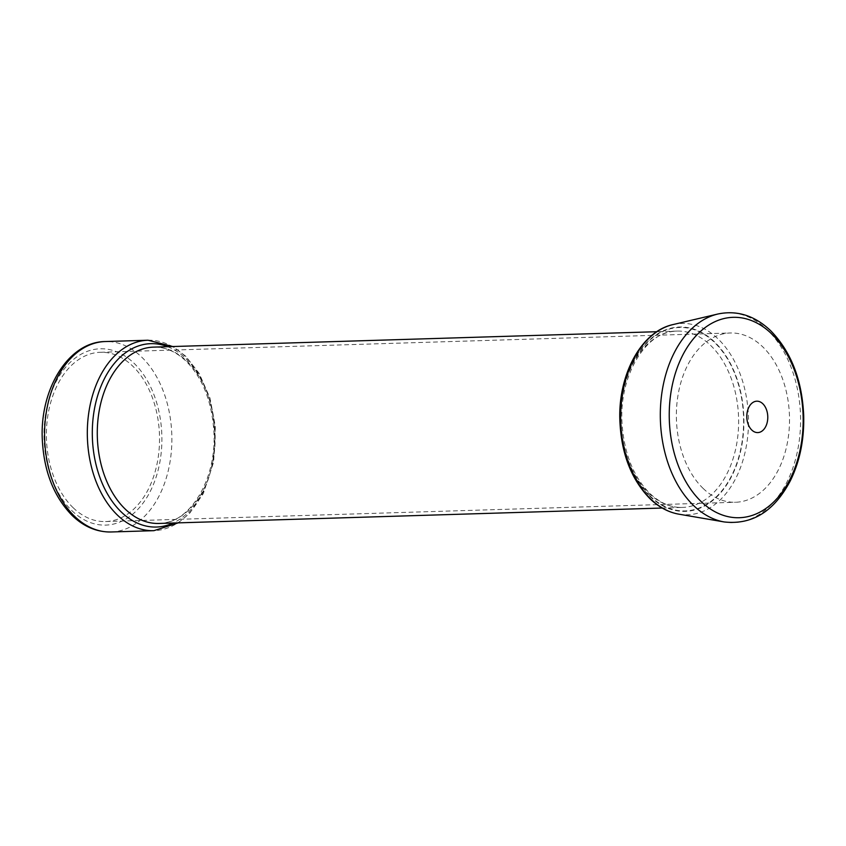 <?xml version="1.0" encoding="UTF-8"?>
<svg xmlns="http://www.w3.org/2000/svg" width="846" height="846" viewBox="0 0 846 846"><rect width="100%" height="100%" fill="white"/><g stroke="black" fill="none" stroke-linecap="round" stroke-linejoin="round"><path stroke-width="0.63" stroke-dasharray="4.23 3.17" d="M73.084 507.653A84.685 56.555 88.2 0 0 105.549 521.559A84.685 56.555 88.2 0 0 159.482 435.193A84.685 56.555 88.2 0 0 100.367 352.285A84.685 56.555 88.2 0 0 48.211 413.472A84.685 56.555 88.2 0 0 73.084 507.653M703.068 488.354A84.685 56.555 88.2 0 0 735.534 502.26A84.685 56.555 88.2 0 0 789.466 415.894A84.685 56.555 88.2 0 0 730.352 332.986A84.685 56.555 88.2 0 0 678.196 394.173A84.685 56.555 88.2 0 0 703.068 488.354M71.836 510.603A88.206 58.913 88.2 0 0 161.872 442.035A88.206 58.913 88.2 0 0 75.167 358.122A88.206 58.913 88.2 0 0 71.836 510.603M148.05 340.229A95.26 63.619 -91.8 0 1 184.587 355.87A95.26 63.619 -91.8 0 1 212.568 461.831A95.26 63.619 -91.8 0 1 153.887 530.675M111.122 531.975A95.26 63.619 88.2 0 0 171.801 434.812A95.26 63.619 88.2 0 0 105.295 341.541M153.517 347.124A88.206 58.913 -91.8 0 1 187.347 361.612A88.206 58.913 -91.8 0 1 213.255 459.716A88.206 58.913 -91.8 0 1 158.921 523.452C189.8 524.224 217.813 478.339 213.721 429.165C211.384 400.116 202.183 377.453 186.131 361.2C175.926 351.513 165.055 346.828 153.517 347.124M648.554 492.932A88.206 58.913 88.2 0 0 682.384 507.42A88.206 58.913 88.2 0 0 738.569 417.448A88.206 58.913 88.2 0 0 676.98 331.082A88.206 58.913 88.2 0 0 622.656 394.828A88.206 58.913 88.2 0 0 648.554 492.932M649.94 495.798A91.738 61.261 88.2 0 0 743.581 424.502A91.738 61.261 88.2 0 0 653.408 337.216A91.738 61.261 88.2 0 0 649.94 495.798M649.77 496.211A92.225 61.589 88.2 0 0 743.898 424.523A92.225 61.589 88.2 0 0 653.26 336.782A92.225 61.589 88.2 0 0 649.77 496.211M673.046 324.568A95.714 63.926 -91.8 0 1 718.317 339.151A95.714 63.926 -91.8 0 1 745.199 451.743A95.714 63.926 -91.8 0 1 678.852 514.167M717.831 314.025A104.967 70.102 -91.8 0 1 767.491 330.014A104.967 70.102 -91.8 0 1 796.974 453.498A104.967 70.102 -91.8 0 1 724.208 521.95M167.709 346.691A91.738 61.261 -91.8 0 1 185.961 358.736A91.738 61.261 -91.8 0 1 214.482 448.306A91.738 61.261 -91.8 0 1 173.113 523.018M105.549 521.559L735.534 502.26M100.367 352.285L730.352 332.986M662.228 508.034L682.384 507.42C670.857 507.716 659.986 503.032 649.77 493.345C633.717 477.091 624.528 454.429 622.18 425.379C618.088 376.206 646.111 330.321 676.98 331.082L656.824 331.706M178.21 522.86L189.451 513.533L203.315 493.609L213.678 461.927L215.349 426.585L210.03 398.212L199.148 373.35L185.792 356.282L172.817 346.532"/><path stroke-width="1.27" d="M111.122 531.975C96.793 532.187 83.817 526.688 72.174 515.51C53.869 496.729 43.907 471.402 42.3 439.539C39.667 389.319 68.304 341.805 105.295 341.541A95.26 63.619 88.2 0 0 46.615 410.384A95.26 63.619 88.2 0 0 74.596 516.335A95.26 63.619 88.2 0 0 111.122 531.975L153.887 530.675A95.26 63.619 -91.8 0 1 117.351 515.024A95.26 63.619 -91.8 0 1 89.369 409.073A95.26 63.619 -91.8 0 1 148.05 340.229L172.817 346.532M662.228 508.034L158.921 523.452A88.206 58.913 -91.8 0 1 125.092 508.975A88.206 58.913 -91.8 0 1 99.183 410.87A88.206 58.913 -91.8 0 1 153.517 347.124L656.824 331.706M724.208 521.95L678.852 514.167A95.714 63.926 -91.8 0 1 650.775 499.055A95.714 63.926 -91.8 0 1 621.704 398.868A95.714 63.926 -91.8 0 1 673.046 324.568L717.831 314.025C737.099 310.006 754.717 315.579 770.717 330.754C791.105 351.703 802.103 379.991 803.7 415.608C804.282 439.656 799.819 461.387 790.323 480.792C774.217 511.365 752.179 525.08 724.208 521.95A104.967 70.102 -91.8 0 1 660.377 419.849A104.967 70.102 -91.8 0 1 717.831 314.025M700.837 501.255A100.24 66.94 88.2 0 0 793.083 472.576A100.24 66.94 88.2 0 0 771.573 333.789A100.24 66.94 88.2 0 0 679.327 362.469A100.24 66.94 88.2 0 0 700.837 501.255M751.745 429.99A15.704 10.48 88.2 0 0 767.777 417.787A15.704 10.48 88.2 0 0 752.348 402.855A15.704 10.48 88.2 0 0 751.745 429.99M173.113 523.018A91.738 61.261 -91.8 0 1 92.362 437.245A91.738 61.261 -91.8 0 1 167.709 346.691M105.295 341.541L148.05 340.229M153.887 530.675L178.21 522.86M678.852 514.167C668.351 512.295 658.717 507.124 649.94 498.664C630.714 478.836 620.657 451.891 619.78 417.829C618.902 372.875 642.135 331.093 673.046 324.568"/></g></svg>
